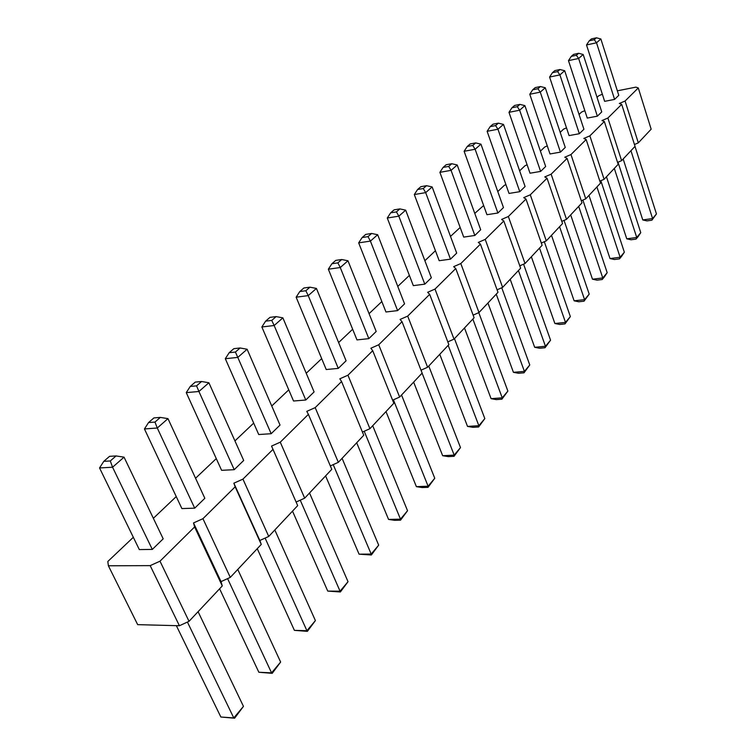 <?xml version="1.0" encoding="UTF-8"?>
<svg xmlns="http://www.w3.org/2000/svg" width="756" height="756" viewBox="0 0 756 756"><rect width="100%" height="100%" fill="white"/><g stroke="black" fill="none" stroke-linecap="round" stroke-linejoin="round"><path stroke-width="1.13" d="M617.34 90.814L635.9 87.138L638.281 87.951L651.162 129.181L638.319 142.856L634.454 144.519M638.281 87.951L625.08 101.02L638.319 142.856M625.08 101.02L619.325 103.468L621.697 104.356L607.881 118.031L601.984 120.554L604.346 121.536L589.869 135.863L583.821 138.442L586.155 139.529L570.969 154.555L564.77 157.21L567.085 158.401L551.143 174.173L544.764 176.913L547.051 178.218L530.287 194.802L523.738 197.628L525.987 199.055L508.344 216.518L501.606 219.429L503.817 220.998L485.22 239.397L478.283 242.411L480.438 244.122L460.81 263.551L453.666 266.66L455.764 268.541L435.002 289.085L427.641 292.298L429.673 294.358L407.692 316.112L400.085 319.448L402.031 321.706L378.728 344.764L370.865 348.232L372.717 350.708L347.949 375.212L339.822 378.813L341.57 381.534L315.195 407.626L306.775 411.358L308.391 414.354L280.268 442.184L271.536 446.078L273.001 449.376L242.941 479.124L233.869 483.188L235.163 486.817L202.948 518.692L193.517 522.935L194.604 526.951L159.998 561.188L150.179 565.63L108.382 565.781L107.815 561.491L133.33 537.299M153.355 518.304L176.242 496.579M195.558 478.255L216.273 458.608M234.936 440.909L253.695 423.105M271.744 405.991L288.764 389.841M306.227 373.266L321.678 358.618M338.612 342.553L352.646 329.238M369.07 313.655L381.837 301.55M397.779 286.42L409.383 275.42M424.881 260.716L435.428 250.708M450.5 236.411L460.168 227.471M474.768 213.39L483.642 205.519M497.779 191.561L504.346 185.333L505.925 184.653M519.637 170.828L525.051 165.687L527.112 164.808M540.417 151.115L544.783 146.966L547.287 145.899M560.196 132.347L563.607 129.106L566.499 127.877M579.058 114.458L581.591 112.049L584.832 110.669M597.051 97.382L598.79 95.738L602.352 94.226M356.974 339.907L368.834 338.641L376.186 331.478L347.968 260.773L341.721 259.516L335.777 260.376L331.903 263.731L328.35 269.212L356.974 339.907M326.223 369.533L338.272 368.389L346.087 360.782L316.433 288.433L309.951 287.176L303.912 287.979L299.792 291.551L296.135 297.193L326.223 369.533M258.732 434.539L271.168 433.708L280.032 425.08L247.108 349.234L240.087 347.987L233.869 348.658L229.181 352.721L225.307 358.713L258.732 434.539M293.536 401.011L305.783 400.019L314.099 391.929L282.876 317.86L276.138 316.603L270.005 317.35L265.611 321.158L261.86 326.97L293.536 401.011M139.312 549.584L152.306 549.423L163.192 538.83L124.05 457.153L116.055 455.944L109.563 456.331L103.789 461.34L99.546 467.945L139.312 549.584M181.884 508.571L194.698 508.164L204.838 498.289L167.974 418.635L160.329 417.406L153.922 417.907L148.554 422.566L144.443 428.954L181.884 508.571M221.602 470.317L234.228 469.684L243.697 460.461L208.892 382.753L201.578 381.506L195.256 382.101L190.247 386.448L186.259 392.629L221.602 470.317M486.949 214.704L497.892 213.012L503.468 207.579L480.948 144.15L475.675 142.922L470.185 143.942L467.255 146.484L464.118 151.285L486.949 214.704M463.702 237.1L474.825 235.466L480.703 229.739L457.2 164.969L451.757 163.731L446.182 164.732L443.092 167.416L439.888 172.33L463.702 237.1M413.315 285.636L424.796 284.161L431.355 277.773L405.679 210.159L399.867 208.902L394.112 209.847L390.654 212.833L387.28 218.021L413.315 285.636M439.189 260.707L450.491 259.147L456.7 253.109L432.149 186.94L426.526 185.692L420.865 186.675L417.595 189.501L414.307 194.547L439.189 260.707M385.957 311.992L397.618 310.612L404.564 303.855L377.669 234.729L371.64 233.472L365.791 234.379L362.133 237.545L358.675 242.874L385.957 311.992M604.639 101.342L614.59 99.405L618.777 95.332L600.869 38.972L596.437 37.8L591.438 38.906L589.255 40.805L586.514 44.973L604.639 101.342M587.261 118.078L597.363 116.169L601.748 111.907L583.188 54.479L578.633 53.298L573.568 54.394L571.271 56.379L568.474 60.641L587.261 118.078M550.009 153.959L560.442 152.117L565.252 147.429L545.265 87.743L540.445 86.534L535.21 87.611L532.697 89.794L529.776 94.264L550.009 153.959M569.07 135.598L579.342 133.718L583.925 129.257L564.675 70.714L559.988 69.524L554.838 70.61L552.438 72.689L549.584 77.055L569.07 135.598M509.024 193.441L519.788 191.684L525.099 186.524L503.477 124.39L498.365 123.162L492.959 124.211L490.181 126.621L487.119 131.308L509.024 193.441M530.022 173.209L540.616 171.414L545.662 166.5L524.891 105.613L519.93 104.394L514.609 105.462L511.963 107.749L508.977 112.323L530.022 173.209M621.697 104.356L635.04 146.352L621.602 160.659L617.558 162.408M604.346 121.536L618.172 164.317L604.101 179.295L599.848 181.138M586.155 139.529L600.51 183.132L585.758 198.828L581.288 200.775M567.085 158.401L581.988 202.854L566.509 219.325L561.803 221.376M547.051 178.218L562.549 223.549L546.295 240.862L541.334 243.035M525.987 199.055L542.118 245.303L525.023 263.523L519.788 265.81M503.817 220.998L520.629 268.191L502.617 287.384L497.079 289.813M480.438 244.122L497.987 292.307L478.983 312.549L473.124 315.129M455.764 268.541L474.097 317.747L454.016 339.132L447.807 341.882M429.673 294.358L448.856 344.623L427.612 367.255L421.016 370.185M402.031 321.706L422.141 373.077L399.631 397.051L392.61 400.189M372.717 350.708L393.829 403.231L369.92 428.69L362.436 432.045M341.57 381.534L363.759 435.248L338.338 462.322L330.334 465.932M308.391 414.354L331.78 469.315L304.677 498.166L296.116 502.041M273.001 449.376L297.684 505.622L268.739 536.439L259.837 540.493L261.264 544.405L230.287 577.395L221.035 581.619L222.273 585.928L189.038 621.319L179.408 625.741L137.677 624.645L108.382 565.781M607.881 118.031L621.602 160.659M589.869 135.863L604.101 179.295M570.969 154.555L585.758 198.828M551.143 174.173L566.509 219.325M530.287 194.802L546.295 240.862M508.344 216.518L525.023 263.523M485.22 239.397L502.617 287.384M460.81 263.551L478.983 312.549M435.002 289.085L454.016 339.132M407.692 316.112L427.612 367.255M378.728 344.764L399.631 397.051M347.949 375.212L369.92 428.69M315.195 407.626L338.338 462.322M280.268 442.184L304.677 498.166M242.941 479.124L268.739 536.439M233.869 483.188L259.837 540.493M235.163 486.817L261.264 544.405M202.948 518.692L230.287 577.395M193.517 522.935L221.035 581.619M194.604 526.951L222.273 585.928M159.998 561.188L189.038 621.319M150.179 565.63L179.408 625.741M347.968 260.773L340.266 267.529L368.834 338.641M341.721 259.516L337.856 262.88L340.266 267.529L328.35 269.212M316.433 288.433L308.24 295.615L338.272 368.389M309.951 287.176L305.84 290.748L308.24 295.615L296.135 297.193M247.108 349.234L237.79 357.408L271.168 433.708M240.087 347.987L235.418 352.05L237.79 357.408L225.307 358.713M282.876 317.86L274.154 325.515L305.783 400.019M276.138 316.603L271.754 320.421L274.154 325.515L261.86 326.97M152.306 549.423L112.568 467.227L99.546 467.945M103.789 461.34L110.3 460.962L112.568 467.227L124.05 457.153M194.698 508.164L157.286 428.009L144.443 428.954M148.554 422.566L154.971 422.075L157.286 428.009L167.974 418.635M208.892 382.753L198.922 391.495L234.228 469.684M201.578 381.506L196.569 385.862L198.922 391.495L186.259 392.629M480.948 144.15L475.127 149.253L497.892 213.012M475.675 142.922L472.746 145.464L475.127 149.253L464.118 151.285M474.825 235.466L451.067 170.355L439.888 172.33M443.092 167.416L448.677 166.414L451.067 170.355L457.2 164.969M405.679 210.159L398.828 216.169L424.796 284.161M399.867 208.902L396.427 211.897L398.828 216.169L387.28 218.021M432.149 186.94L425.675 192.629L450.491 259.147M426.526 185.692L423.275 188.528L425.675 192.629L414.307 194.547M377.669 234.729L370.412 241.098L397.618 310.612M371.64 233.472L368.002 236.637L370.412 241.098L358.675 242.874M600.869 38.972L596.522 42.78L614.59 99.405M596.437 37.8L594.254 39.699L596.522 42.78L586.514 44.973M583.188 54.479L578.642 58.467L597.363 116.169M578.633 53.298L576.355 55.282L578.642 58.467L568.474 60.641M545.265 87.743L540.266 92.128L560.442 152.117M540.445 86.534L537.932 88.717L540.266 92.128L529.776 94.264M564.675 70.714L559.913 74.891L579.342 133.718M559.988 69.524L557.597 71.603L559.913 74.891L549.584 77.055M503.477 124.39L497.949 129.238L519.788 191.684M498.365 123.162L495.586 125.581L497.949 129.238L487.119 131.308M524.891 105.613L519.637 110.215L540.616 171.414M519.93 104.394L517.293 106.691L519.637 110.215L508.977 112.323M385.985 411.576L416.386 486.656L422.198 487.563L428.047 487.337L434.766 478.264L401.54 395.019M393.413 399.829L428.104 486.212L434.766 478.264M428.047 487.337L428.104 486.212L416.386 486.656M356.69 442.78L388.565 519.429L394.585 520.317L400.538 520.175L407.541 510.725L372.708 425.722M364.212 431.251L400.491 519.145L407.541 510.725M400.538 520.175L400.491 519.145L388.565 519.429M292.506 511.132L327.745 591.088L340.38 591.976L348.025 581.695L309.525 493.007M300.245 500.179L340.058 591.192L348.025 581.695M340.38 591.976L340.058 591.192L327.745 591.088M325.581 475.902L359.072 554.176L371.366 554.989L378.68 545.142L342.09 458.334M333.216 464.628L371.187 554.072L378.68 545.142M371.366 554.989L371.187 554.072L359.072 554.176M176.365 625.666L220.856 717.009L234.615 718.2L243.46 706.369L198.091 611.68M187.422 622.065L233.774 717.926L220.856 717.009M234.615 718.2L233.774 717.926L243.46 706.369M219.599 588.773L258.854 672.254L272.217 673.331L280.627 662.058L237.762 569.438M227.584 578.623L271.565 672.859L258.854 672.254M272.217 673.331L271.565 672.859L280.627 662.058M257.248 548.676L294.405 630.362L307.39 631.345L315.403 620.591L274.815 529.965M265.11 538.092L306.917 630.702L315.403 620.591M307.39 631.345L306.917 630.702L294.405 630.362M510.196 279.304L534.672 347.306L539.623 348.251L545.019 347.741L550.566 340.191L523.568 264.156M518.427 270.535L545.463 346.276L550.566 340.191M545.019 347.741L545.463 346.276L534.672 347.306M487.941 303.005L513.428 372.33L518.54 373.266L524.021 372.803L529.767 364.987L501.748 287.762M496.238 294.169L524.409 371.385L513.428 372.33M524.021 372.803L524.409 371.385L529.767 364.987M454.469 338.65L484.823 418.588L478.624 426.979L472.963 427.338L467.52 426.412L439.756 354.318M448.176 345.35L478.86 425.694L484.823 418.588M478.624 426.979L478.86 425.694L467.52 426.412M464.496 327.972L491.079 398.667L496.342 399.603L501.918 399.177L507.881 391.088L478.784 312.634M472.85 319.07L502.23 397.826L507.881 391.088M501.918 399.177L502.23 397.826L491.079 398.667M428.756 366.036L460.489 447.599L454.035 456.322L448.28 456.624L442.657 455.707L413.636 382.139M422.094 373.124L454.186 455.112L460.489 447.599M454.035 456.322L454.186 455.112L442.657 455.707M623.171 158.987L642.77 219.949L646.985 220.894L651.88 220.194L656.454 213.948L634.993 146.399M630.948 150.709L652.589 218.55L656.454 213.948M651.88 220.194L652.589 218.55L642.77 219.949M606.463 176.791L626.752 238.83L631.071 239.775L636.051 239.094L638.064 236.694L640.757 232.659L618.002 162.219M614.316 168.418L636.722 237.469L640.757 232.659M636.051 239.094L636.722 237.469L626.752 238.83M582.876 200.085L607.181 272.68L604.384 276.894L602.173 279.531L597.032 280.155L592.477 279.2L570.676 214.893M578.69 206.36L602.768 277.953L607.181 272.68M602.173 279.531L602.768 277.953L592.477 279.2M588.981 195.407L610.007 258.552L614.439 259.506L619.495 258.854L621.602 256.341L624.352 252.22L600.84 180.712M596.919 186.949L620.128 257.248L624.352 252.22M619.495 258.854L620.128 257.248L610.007 258.552M544.311 241.731L570.355 316.594L564.997 323.899L559.695 324.447L554.876 323.502L531.355 256.775M539.51 248.081L565.497 322.387L570.355 316.594M564.997 323.899L565.497 322.387L554.876 323.502M551.493 235.333L574.125 300.822L578.803 301.776L584.029 301.19L589.207 294.122L564.052 220.402M559.582 226.715L584.577 299.641L589.207 294.122M584.029 301.19L584.577 299.641L574.125 300.822M337.856 262.88L331.903 263.731M305.84 290.748L299.792 291.551M235.418 352.05L229.181 352.721M271.754 320.421L265.611 321.158M110.3 460.962L116.055 455.944M154.971 422.075L160.329 417.406M196.569 385.862L190.247 386.448M472.746 145.464L467.255 146.484M448.677 166.414L451.757 163.731M396.427 211.897L390.654 212.833M423.275 188.528L417.595 189.501M368.002 236.637L362.133 237.545M594.254 39.699L589.255 40.805M576.355 55.282L571.271 56.379M537.932 88.717L532.697 89.794M557.597 71.603L552.438 72.689M495.586 125.581L490.181 126.621M517.293 106.691L511.963 107.749"/></g></svg>
